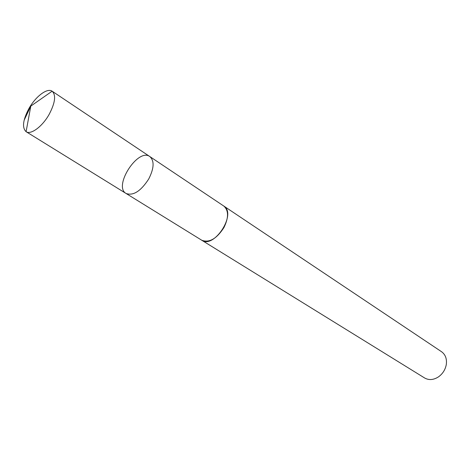 <?xml version="1.0" encoding="UTF-8"?>
<svg xmlns="http://www.w3.org/2000/svg" width="470" height="470" viewBox="0 0 470 470"><rect width="100%" height="100%" fill="white"/><g stroke="black" fill="none" stroke-linecap="round" stroke-linejoin="round"><path stroke-width="0.7" d="M223.467 205.831L223.726 205.995C228.726 210.366 228.802 217.551 223.943 227.55C216.605 238.866 209.197 243.084 201.712 240.217L126.072 193.476C133.263 196.025 140.818 191.184 148.743 178.958C154.137 168.248 154.495 160.781 149.818 156.557C137.98 147.598 113.012 186.414 126.072 193.476C133.263 196.025 140.818 191.184 148.743 178.958C154.137 168.248 154.495 160.781 149.818 156.557L52.152 91.209C56.224 95.134 55.19 102.912 49.056 114.545C42.265 126.624 30.791 135.06 26.103 131.7L26.091 131.694C21.89 127.658 22.901 119.821 29.122 108.188C35.837 96.285 47.329 87.655 52.135 91.198L30.803 106.097L26.091 131.694M149.818 156.557L223.72 205.995C237.068 213.539 214.109 249.235 201.706 240.223L201.454 240.058M223.726 205.995L441.536 351.713C445.478 354.603 447.058 358.939 446.265 364.72C445.255 369.808 442.646 373.867 438.434 376.899C433.505 380.013 428.904 380.377 424.633 377.986L201.706 240.223M24.152 120.167L30.803 106.097M126.072 193.476L26.103 131.7"/></g></svg>
